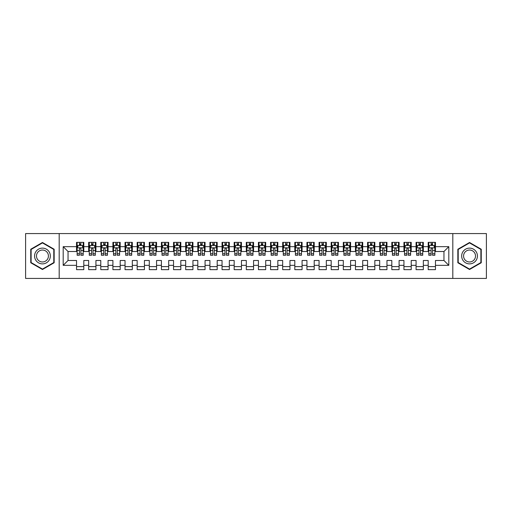 <?xml version="1.0" encoding="UTF-8"?>
<svg xmlns="http://www.w3.org/2000/svg" width="512" height="512" viewBox="0 0 512 512"><rect width="100%" height="100%" fill="white"/><g stroke="black" fill="none" stroke-linecap="round" stroke-linejoin="round"><path stroke-width="0.77" d="M452.813 278.432L486.4 278.432L486.4 233.568L452.813 233.568L452.813 278.432L59.187 278.432L59.187 233.568L25.6 233.568L25.6 278.432L59.187 278.432M452.813 233.568L59.187 233.568M63.194 265.338L63.194 246.662L76.531 246.662L76.531 251.514L68.045 251.514L68.045 260.486L63.194 265.338L76.531 265.338L76.531 269.645L83.808 269.645L83.808 265.338L88.659 265.338L88.659 269.645L95.93 269.645L95.93 265.338L100.781 265.338L100.781 269.645L108.058 269.645L108.058 265.338L112.909 265.338L112.909 269.645L120.186 269.645L120.186 265.338L125.037 265.338L125.037 269.645L132.314 269.645L132.314 265.338L137.165 265.338L137.165 269.645L144.435 269.645L144.435 265.338L149.286 265.338L149.286 269.645L156.563 269.645L156.563 265.338L161.414 265.338L161.414 269.645L168.691 269.645L168.691 265.338L173.542 265.338L173.542 269.645L180.819 269.645L180.819 265.338L185.67 265.338L185.67 269.645L192.941 269.645L192.941 265.338L197.792 265.338L197.792 269.645L205.069 269.645L205.069 265.338L209.92 265.338L209.92 269.645L217.197 269.645L217.197 265.338L222.048 265.338L222.048 269.645L229.325 269.645L229.325 265.338L234.17 265.338L234.17 269.645L241.446 269.645L241.446 265.338L246.298 265.338L246.298 269.645L253.574 269.645L253.574 265.338L258.426 265.338L258.426 269.645L265.702 269.645L265.702 265.338L270.554 265.338L270.554 269.645L277.83 269.645L277.83 265.338L282.675 265.338L282.675 269.645L289.952 269.645L289.952 265.338L294.803 265.338L294.803 269.645L302.08 269.645L302.08 265.338L306.931 265.338L306.931 269.645L314.208 269.645L314.208 265.338L319.059 265.338L319.059 269.645L326.33 269.645L326.33 265.338L331.181 265.338L331.181 269.645L338.458 269.645L338.458 265.338L343.309 265.338L343.309 269.645L350.586 269.645L350.586 265.338L355.437 265.338L355.437 269.645L362.714 269.645L362.714 265.338L367.565 265.338L367.565 269.645L374.835 269.645L374.835 265.338L379.686 265.338L379.686 269.645L386.963 269.645L386.963 265.338L391.814 265.338L391.814 269.645L399.091 269.645L399.091 265.338L403.942 265.338L403.942 269.645L411.219 269.645L411.219 265.338L416.07 265.338L416.07 269.645L423.341 269.645L423.341 265.338L428.192 265.338L428.192 269.645L435.469 269.645L435.469 260.486L443.955 260.486L443.955 251.514L435.469 251.514L435.469 246.662L448.806 246.662L448.806 265.338L435.469 265.338M435.469 246.662L435.469 242.355L428.192 242.355L428.192 246.662L423.341 246.662L423.341 242.355L416.07 242.355L416.07 246.662L411.219 246.662L411.219 242.355L403.942 242.355L403.942 246.662L399.091 246.662L399.091 242.355L391.814 242.355L391.814 246.662L386.963 246.662L386.963 242.355L379.686 242.355L379.686 246.662L374.835 246.662L374.835 242.355L367.565 242.355L367.565 246.662L362.714 246.662L362.714 242.355L355.437 242.355L355.437 246.662L350.586 246.662L350.586 242.355L343.309 242.355L343.309 246.662L338.458 246.662L338.458 242.355L331.181 242.355L331.181 246.662L326.33 246.662L326.33 242.355L319.059 242.355L319.059 246.662L314.208 246.662L314.208 242.355L306.931 242.355L306.931 246.662L302.08 246.662L302.08 242.355L294.803 242.355L294.803 246.662L289.952 246.662L289.952 242.355L282.675 242.355L282.675 246.662L277.83 246.662L277.83 242.355L270.554 242.355L270.554 246.662L265.702 246.662L265.702 242.355L258.426 242.355L258.426 246.662L253.574 246.662L253.574 242.355L246.298 242.355L246.298 246.662L241.446 246.662L241.446 242.355L234.17 242.355L234.17 246.662L229.325 246.662L229.325 242.355L222.048 242.355L222.048 246.662L217.197 246.662L217.197 242.355L209.92 242.355L209.92 246.662L205.069 246.662L205.069 242.355L197.792 242.355L197.792 246.662L192.941 246.662L192.941 242.355L185.67 242.355L185.67 246.662L180.819 246.662L180.819 242.355L173.542 242.355L173.542 246.662L168.691 246.662L168.691 242.355L161.414 242.355L161.414 246.662L156.563 246.662L156.563 242.355L149.286 242.355L149.286 246.662L144.435 246.662L144.435 242.355L137.165 242.355L137.165 246.662L132.314 246.662L132.314 242.355L125.037 242.355L125.037 246.662L120.186 246.662L120.186 242.355L112.909 242.355L112.909 246.662L108.058 246.662L108.058 242.355L100.781 242.355L100.781 246.662L95.93 246.662L95.93 242.355L88.659 242.355L88.659 246.662L83.808 246.662L83.808 242.355L76.531 242.355L76.531 246.662M423.341 265.338L423.341 260.486L428.192 260.486L428.192 265.338M448.806 246.662L443.955 251.514M411.219 265.338L411.219 260.486L416.07 260.486L416.07 265.338M428.192 246.662L428.192 251.514L423.341 251.514L423.341 246.662M399.091 265.338L399.091 260.486L403.942 260.486L403.942 265.338M416.07 246.662L416.07 251.514L411.219 251.514L411.219 246.662M386.963 265.338L386.963 260.486L391.814 260.486L391.814 265.338M403.942 246.662L403.942 251.514L399.091 251.514L399.091 246.662M374.835 265.338L374.835 260.486L379.686 260.486L379.686 265.338M391.814 246.662L391.814 251.514L386.963 251.514L386.963 246.662M362.714 265.338L362.714 260.486L367.565 260.486L367.565 265.338M379.686 246.662L379.686 251.514L374.835 251.514L374.835 246.662M350.586 265.338L350.586 260.486L355.437 260.486L355.437 265.338M367.565 246.662L367.565 251.514L362.714 251.514L362.714 246.662M338.458 265.338L338.458 260.486L343.309 260.486L343.309 265.338M355.437 246.662L355.437 251.514L350.586 251.514L350.586 246.662M326.33 265.338L326.33 260.486L331.181 260.486L331.181 265.338M343.309 246.662L343.309 251.514L338.458 251.514L338.458 246.662M314.208 265.338L314.208 260.486L319.059 260.486L319.059 265.338M331.181 246.662L331.181 251.514L326.33 251.514L326.33 246.662M302.08 265.338L302.08 260.486L306.931 260.486L306.931 265.338M319.059 246.662L319.059 251.514L314.208 251.514L314.208 246.662M289.952 265.338L289.952 260.486L294.803 260.486L294.803 265.338M306.931 246.662L306.931 251.514L302.08 251.514L302.08 246.662M277.83 265.338L277.83 260.486L282.675 260.486L282.675 265.338M294.803 246.662L294.803 251.514L289.952 251.514L289.952 246.662M265.702 265.338L265.702 260.486L270.554 260.486L270.554 265.338M282.675 246.662L282.675 251.514L277.83 251.514L277.83 246.662M253.574 265.338L253.574 260.486L258.426 260.486L258.426 265.338M270.554 246.662L270.554 251.514L265.702 251.514L265.702 246.662M241.446 265.338L241.446 260.486L246.298 260.486L246.298 265.338M258.426 246.662L258.426 251.514L253.574 251.514L253.574 246.662M229.325 265.338L229.325 260.486L234.17 260.486L234.17 265.338M246.298 246.662L246.298 251.514L241.446 251.514L241.446 246.662M217.197 265.338L217.197 260.486L222.048 260.486L222.048 265.338M234.17 246.662L234.17 251.514L229.325 251.514L229.325 246.662M205.069 265.338L205.069 260.486L209.92 260.486L209.92 265.338M222.048 246.662L222.048 251.514L217.197 251.514L217.197 246.662M192.941 265.338L192.941 260.486L197.792 260.486L197.792 265.338M209.92 246.662L209.92 251.514L205.069 251.514L205.069 246.662M180.819 265.338L180.819 260.486L185.67 260.486L185.67 265.338M197.792 246.662L197.792 251.514L192.941 251.514L192.941 246.662M168.691 265.338L168.691 260.486L173.542 260.486L173.542 265.338M185.67 246.662L185.67 251.514L180.819 251.514L180.819 246.662M156.563 265.338L156.563 260.486L161.414 260.486L161.414 265.338M173.542 246.662L173.542 251.514L168.691 251.514L168.691 246.662M144.435 265.338L144.435 260.486L149.286 260.486L149.286 265.338M161.414 246.662L161.414 251.514L156.563 251.514L156.563 246.662M132.314 265.338L132.314 260.486L137.165 260.486L137.165 265.338M149.286 246.662L149.286 251.514L144.435 251.514L144.435 246.662M120.186 265.338L120.186 260.486L125.037 260.486L125.037 265.338M137.165 246.662L137.165 251.514L132.314 251.514L132.314 246.662M108.058 265.338L108.058 260.486L112.909 260.486L112.909 265.338M125.037 246.662L125.037 251.514L120.186 251.514L120.186 246.662M95.93 265.338L95.93 260.486L100.781 260.486L100.781 265.338M112.909 246.662L112.909 251.514L108.058 251.514L108.058 246.662M83.808 265.338L83.808 260.486L88.659 260.486L88.659 265.338M100.781 246.662L100.781 251.514L95.93 251.514L95.93 246.662M68.045 260.486L76.531 260.486L76.531 265.338M88.659 246.662L88.659 251.514L83.808 251.514L83.808 246.662M428.192 245.389L428.8 245.389M434.861 245.389L435.469 245.389M416.07 245.389L416.672 245.389M422.739 245.389L423.341 245.389M403.942 245.389L404.55 245.389M410.611 245.389L411.219 245.389M391.814 245.389L392.422 245.389M398.483 245.389L399.091 245.389M379.686 245.389L380.294 245.389M386.355 245.389L386.963 245.389M367.565 245.389L368.166 245.389M374.234 245.389L374.835 245.389M355.437 245.389L356.045 245.389M362.106 245.389L362.714 245.389M343.309 245.389L343.917 245.389M349.978 245.389L350.586 245.389M331.181 245.389L331.789 245.389M337.85 245.389L338.458 245.389M319.059 245.389L319.661 245.389M325.728 245.389L326.33 245.389M306.931 245.389L307.539 245.389M313.6 245.389L314.208 245.389M294.803 245.389L295.411 245.389M301.472 245.389L302.08 245.389M282.675 245.389L283.283 245.389M289.35 245.389L289.952 245.389M270.554 245.389L271.155 245.389M277.222 245.389L277.83 245.389M258.426 245.389L259.034 245.389M265.094 245.389L265.702 245.389M246.298 245.389L246.906 245.389M252.966 245.389L253.574 245.389M234.17 245.389L234.778 245.389M240.845 245.389L241.446 245.389M222.048 245.389L222.65 245.389M228.717 245.389L229.325 245.389M209.92 245.389L210.528 245.389M216.589 245.389L217.197 245.389M197.792 245.389L198.4 245.389M204.461 245.389L205.069 245.389M185.67 245.389L186.272 245.389M192.339 245.389L192.941 245.389M173.542 245.389L174.15 245.389M180.211 245.389L180.819 245.389M161.414 245.389L162.022 245.389M168.083 245.389L168.691 245.389M149.286 245.389L149.894 245.389M155.955 245.389L156.563 245.389M137.165 245.389L137.766 245.389M143.834 245.389L144.435 245.389M125.037 245.389L125.645 245.389M131.706 245.389L132.314 245.389M112.909 245.389L113.517 245.389M119.578 245.389L120.186 245.389M100.781 245.389L101.389 245.389M107.45 245.389L108.058 245.389M88.659 245.389L89.261 245.389M95.328 245.389L95.93 245.389M76.531 245.389L77.139 245.389M83.2 245.389L83.808 245.389M76.531 266.611L83.808 266.611M88.659 266.611L95.93 266.611M100.781 266.611L108.058 266.611M112.909 266.611L120.186 266.611M125.037 266.611L132.314 266.611M137.165 266.611L144.435 266.611M149.286 266.611L156.563 266.611M161.414 266.611L168.691 266.611M173.542 266.611L180.819 266.611M185.67 266.611L192.941 266.611M197.792 266.611L205.069 266.611M209.92 266.611L217.197 266.611M222.048 266.611L229.325 266.611M234.17 266.611L241.446 266.611M246.298 266.611L253.574 266.611M258.426 266.611L265.702 266.611M270.554 266.611L277.83 266.611M282.675 266.611L289.952 266.611M294.803 266.611L302.08 266.611M306.931 266.611L314.208 266.611M319.059 266.611L326.33 266.611M331.181 266.611L338.458 266.611M343.309 266.611L350.586 266.611M355.437 266.611L362.714 266.611M367.565 266.611L374.835 266.611M379.686 266.611L386.963 266.611M391.814 266.611L399.091 266.611M403.942 266.611L411.219 266.611M416.07 266.611L423.341 266.611M428.192 266.611L435.469 266.611M63.194 246.662L68.045 251.514M443.955 260.486L448.806 265.338M54.157 249.242L42.458 242.49L30.752 249.242L30.752 262.758L42.458 269.51L54.157 262.758L54.157 249.242M457.843 249.242L457.843 262.758L469.542 269.51L481.248 262.758L481.248 249.242L469.542 242.49L457.843 249.242M80.896 243.936L79.443 243.936M83.2 253.754L80.896 253.754L80.896 255.27L83.2 255.27L83.2 247.878L81.99 245.453L78.349 245.453L77.139 247.878L77.139 255.27L79.443 255.27L79.443 253.754L77.139 253.754M77.139 247.878L77.139 242.355M83.2 247.878L83.2 242.355M79.443 245.453L79.443 242.355M80.896 242.355L80.896 245.453M80.896 253.754L80.896 248.787C80.41 247.853 79.93 247.853 79.443 248.787L79.443 253.754M80.896 245.389L79.443 245.389M93.024 243.936L91.565 243.936M95.328 253.754L93.024 253.754L93.024 255.27L95.328 255.27L95.328 247.878L94.112 245.453L90.477 245.453L89.261 247.878L89.261 255.27L91.565 255.27L91.565 253.754L89.261 253.754M89.261 247.878L89.261 242.355M95.328 247.878L95.328 242.355M91.565 245.453L91.565 242.355M93.024 242.355L93.024 245.453M93.024 253.754L93.024 248.787C92.538 247.853 92.051 247.853 91.565 248.787L91.565 253.754M93.024 245.389L91.565 245.389M105.146 243.936L103.693 243.936M107.45 253.754L105.146 253.754L105.146 255.27L107.45 255.27L107.45 247.878L106.24 245.453L102.605 245.453L101.389 247.878L101.389 255.27L103.693 255.27L103.693 253.754L101.389 253.754M101.389 247.878L101.389 242.355M107.45 247.878L107.45 242.355M103.693 245.453L103.693 242.355M105.146 242.355L105.146 245.453M105.146 253.754L105.146 248.787C104.666 247.853 104.179 247.853 103.693 248.787L103.693 253.754M105.146 245.389L103.693 245.389M49.28 252.058A7.885 7.885 0 0 0 38.515 249.171A7.885 7.885 0 0 0 35.629 259.942A7.885 7.885 0 0 0 46.394 262.829A7.885 7.885 0 0 0 49.28 252.058M47.622 253.018A5.965 5.965 0 0 0 39.469 250.829A5.965 5.965 0 0 0 37.286 258.982A5.965 5.965 0 0 0 45.44 261.171A5.965 5.965 0 0 0 47.622 253.018M42.458 269.094L31.117 262.547L31.117 249.453L42.458 242.906L53.792 249.453L53.792 262.547L42.458 269.094M476.371 252.058A7.885 7.885 0 0 0 465.606 249.171A7.885 7.885 0 0 0 462.72 259.942A7.885 7.885 0 0 0 473.485 262.829A7.885 7.885 0 0 0 476.371 252.058M474.714 253.018A5.965 5.965 0 0 0 466.56 250.829A5.965 5.965 0 0 0 464.378 258.982A5.965 5.965 0 0 0 472.531 261.171A5.965 5.965 0 0 0 474.714 253.018M469.542 269.094L458.208 262.547L458.208 249.453L469.542 242.906L480.883 249.453L480.883 262.547L469.542 269.094M117.274 243.936L115.821 243.936M119.578 253.754L117.274 253.754L117.274 255.27L119.578 255.27L119.578 247.878L118.368 245.453L114.726 245.453L113.517 247.878L113.517 255.27L115.821 255.27L115.821 253.754L113.517 253.754M113.517 247.878L113.517 242.355M119.578 247.878L119.578 242.355M115.821 245.453L115.821 242.355M117.274 242.355L117.274 245.453M117.274 253.754L117.274 248.787C116.794 247.853 116.307 247.853 115.821 248.787L115.821 253.754M117.274 245.389L115.821 245.389M129.402 243.936L127.949 243.936M131.706 253.754L129.402 253.754L129.402 255.27L131.706 255.27L131.706 247.878L130.49 245.453L126.854 245.453L125.645 247.878L125.645 255.27L127.949 255.27L127.949 253.754L125.645 253.754M125.645 247.878L125.645 242.355M131.706 247.878L131.706 242.355M127.949 245.453L127.949 242.355M129.402 242.355L129.402 245.453M129.402 253.754L129.402 248.787C128.915 247.853 128.429 247.853 127.949 248.787L127.949 253.754M129.402 245.389L127.949 245.389M141.53 243.936L140.07 243.936M143.834 253.754L141.53 253.754L141.53 255.27L143.834 255.27L143.834 247.878L142.618 245.453L138.982 245.453L137.766 247.878L137.766 255.27L140.07 255.27L140.07 253.754L137.766 253.754M137.766 247.878L137.766 242.355M143.834 247.878L143.834 242.355M140.07 245.453L140.07 242.355M141.53 242.355L141.53 245.453M141.53 253.754L141.53 248.787C141.043 247.853 140.557 247.853 140.07 248.787L140.07 253.754M141.53 245.389L140.07 245.389M153.651 243.936L152.198 243.936M155.955 253.754L153.651 253.754L153.651 255.27L155.955 255.27L155.955 247.878L154.746 245.453L151.11 245.453L149.894 247.878L149.894 255.27L152.198 255.27L152.198 253.754L149.894 253.754M149.894 247.878L149.894 242.355M155.955 247.878L155.955 242.355M152.198 245.453L152.198 242.355M153.651 242.355L153.651 245.453M153.651 253.754L153.651 248.787C153.171 247.853 152.685 247.853 152.198 248.787L152.198 253.754M153.651 245.389L152.198 245.389M165.779 243.936L164.326 243.936M168.083 253.754L165.779 253.754L165.779 255.27L168.083 255.27L168.083 247.878L166.874 245.453L163.232 245.453L162.022 247.878L162.022 255.27L164.326 255.27L164.326 253.754L162.022 253.754M162.022 247.878L162.022 242.355M168.083 247.878L168.083 242.355M164.326 245.453L164.326 242.355M165.779 242.355L165.779 245.453M165.779 253.754L165.779 248.787C165.293 247.853 164.813 247.853 164.326 248.787L164.326 253.754M165.779 245.389L164.326 245.389M177.907 243.936L176.454 243.936M180.211 253.754L177.907 253.754L177.907 255.27L180.211 255.27L180.211 247.878L178.995 245.453L175.36 245.453L174.15 247.878L174.15 255.27L176.454 255.27L176.454 253.754L174.15 253.754M174.15 247.878L174.15 242.355M180.211 247.878L180.211 242.355M176.454 245.453L176.454 242.355M177.907 242.355L177.907 245.453M177.907 253.754L177.907 248.787C177.421 247.853 176.934 247.853 176.454 248.787L176.454 253.754M177.907 245.389L176.454 245.389M190.035 243.936L188.576 243.936M192.339 253.754L190.035 253.754L190.035 255.27L192.339 255.27L192.339 247.878L191.123 245.453L187.488 245.453L186.272 247.878L186.272 255.27L188.576 255.27L188.576 253.754L186.272 253.754M186.272 247.878L186.272 242.355M192.339 247.878L192.339 242.355M188.576 245.453L188.576 242.355M190.035 242.355L190.035 245.453M190.035 253.754L190.035 248.787C189.549 247.853 189.062 247.853 188.576 248.787L188.576 253.754M190.035 245.389L188.576 245.389M202.157 243.936L200.704 243.936M204.461 253.754L202.157 253.754L202.157 255.27L204.461 255.27L204.461 247.878L203.251 245.453L199.61 245.453L198.4 247.878L198.4 255.27L200.704 255.27L200.704 253.754L198.4 253.754M198.4 247.878L198.4 242.355M204.461 247.878L204.461 242.355M200.704 245.453L200.704 242.355M202.157 242.355L202.157 245.453M202.157 253.754L202.157 248.787C201.677 247.853 201.19 247.853 200.704 248.787L200.704 253.754M202.157 245.389L200.704 245.389M214.285 243.936L212.832 243.936M216.589 253.754L214.285 253.754L214.285 255.27L216.589 255.27L216.589 247.878L215.379 245.453L211.738 245.453L210.528 247.878L210.528 255.27L212.832 255.27L212.832 253.754L210.528 253.754M210.528 247.878L210.528 242.355M216.589 247.878L216.589 242.355M212.832 245.453L212.832 242.355M214.285 242.355L214.285 245.453M214.285 253.754L214.285 248.787C213.798 247.853 213.318 247.853 212.832 248.787L212.832 253.754M214.285 245.389L212.832 245.389M226.413 243.936L224.954 243.936M228.717 253.754L226.413 253.754L226.413 255.27L228.717 255.27L228.717 247.878L227.501 245.453L223.866 245.453L222.65 247.878L222.65 255.27L224.954 255.27L224.954 253.754L222.65 253.754M222.65 247.878L222.65 242.355M228.717 247.878L228.717 242.355M224.954 245.453L224.954 242.355M226.413 242.355L226.413 245.453M226.413 253.754L226.413 248.787C225.926 247.853 225.44 247.853 224.954 248.787L224.954 253.754M226.413 245.389L224.954 245.389M238.541 243.936L237.082 243.936M240.845 253.754L238.541 253.754L238.541 255.27L240.845 255.27L240.845 247.878L239.629 245.453L235.994 245.453L234.778 247.878L234.778 255.27L237.082 255.27L237.082 253.754L234.778 253.754M234.778 247.878L234.778 242.355M240.845 247.878L240.845 242.355M237.082 245.453L237.082 242.355M238.541 242.355L238.541 245.453M238.541 253.754L238.541 248.787C238.054 247.853 237.568 247.853 237.082 248.787L237.082 253.754M238.541 245.389L237.082 245.389M250.662 243.936L249.21 243.936M252.966 253.754L250.662 253.754L250.662 255.27L252.966 255.27L252.966 247.878L251.757 245.453L248.115 245.453L246.906 247.878L246.906 255.27L249.21 255.27L249.21 253.754L246.906 253.754M246.906 247.878L246.906 242.355M252.966 247.878L252.966 242.355M249.21 245.453L249.21 242.355M250.662 242.355L250.662 245.453M250.662 253.754L250.662 248.787C250.182 247.853 249.696 247.853 249.21 248.787L249.21 253.754M250.662 245.389L249.21 245.389M262.79 243.936L261.338 243.936M265.094 253.754L262.79 253.754L262.79 255.27L265.094 255.27L265.094 247.878L263.885 245.453L260.243 245.453L259.034 247.878L259.034 255.27L261.338 255.27L261.338 253.754L259.034 253.754M259.034 247.878L259.034 242.355M265.094 247.878L265.094 242.355M261.338 245.453L261.338 242.355M262.79 242.355L262.79 245.453M262.79 253.754L262.79 248.787C262.304 247.853 261.824 247.853 261.338 248.787L261.338 253.754M262.79 245.389L261.338 245.389M274.918 243.936L273.459 243.936M277.222 253.754L274.918 253.754L274.918 255.27L277.222 255.27L277.222 247.878L276.006 245.453L272.371 245.453L271.155 247.878L271.155 255.27L273.459 255.27L273.459 253.754L271.155 253.754M271.155 247.878L271.155 242.355M277.222 247.878L277.222 242.355M273.459 245.453L273.459 242.355M274.918 242.355L274.918 245.453M274.918 253.754L274.918 248.787C274.432 247.853 273.946 247.853 273.459 248.787L273.459 253.754M274.918 245.389L273.459 245.389M287.046 243.936L285.587 243.936M289.35 253.754L287.046 253.754L287.046 255.27L289.35 255.27L289.35 247.878L288.134 245.453L284.499 245.453L283.283 247.878L283.283 255.27L285.587 255.27L285.587 253.754L283.283 253.754M283.283 247.878L283.283 242.355M289.35 247.878L289.35 242.355M285.587 245.453L285.587 242.355M287.046 242.355L287.046 245.453M287.046 253.754L287.046 248.787C286.56 247.853 286.074 247.853 285.587 248.787L285.587 253.754M287.046 245.389L285.587 245.389M299.168 243.936L297.715 243.936M301.472 253.754L299.168 253.754L299.168 255.27L301.472 255.27L301.472 247.878L300.262 245.453L296.621 245.453L295.411 247.878L295.411 255.27L297.715 255.27L297.715 253.754L295.411 253.754M295.411 247.878L295.411 242.355M301.472 247.878L301.472 242.355M297.715 245.453L297.715 242.355M299.168 242.355L299.168 245.453M299.168 253.754L299.168 248.787C298.688 247.853 298.202 247.853 297.715 248.787L297.715 253.754M299.168 245.389L297.715 245.389M311.296 243.936L309.843 243.936M313.6 253.754L311.296 253.754L311.296 255.27L313.6 255.27L313.6 247.878L312.39 245.453L308.749 245.453L307.539 247.878L307.539 255.27L309.843 255.27L309.843 253.754L307.539 253.754M307.539 247.878L307.539 242.355M313.6 247.878L313.6 242.355M309.843 245.453L309.843 242.355M311.296 242.355L311.296 245.453M311.296 253.754L311.296 248.787C310.81 247.853 310.33 247.853 309.843 248.787L309.843 253.754M311.296 245.389L309.843 245.389M323.424 243.936L321.965 243.936M325.728 253.754L323.424 253.754L323.424 255.27L325.728 255.27L325.728 247.878L324.512 245.453L320.877 245.453L319.661 247.878L319.661 255.27L321.965 255.27L321.965 253.754L319.661 253.754M319.661 247.878L319.661 242.355M325.728 247.878L325.728 242.355M321.965 245.453L321.965 242.355M323.424 242.355L323.424 245.453M323.424 253.754L323.424 248.787C322.938 247.853 322.451 247.853 321.965 248.787L321.965 253.754M323.424 245.389L321.965 245.389M335.546 243.936L334.093 243.936M337.85 253.754L335.546 253.754L335.546 255.27L337.85 255.27L337.85 247.878L336.64 245.453L333.005 245.453L331.789 247.878L331.789 255.27L334.093 255.27L334.093 253.754L331.789 253.754M331.789 247.878L331.789 242.355M337.85 247.878L337.85 242.355M334.093 245.453L334.093 242.355M335.546 242.355L335.546 245.453M335.546 253.754L335.546 248.787C335.066 247.853 334.579 247.853 334.093 248.787L334.093 253.754M335.546 245.389L334.093 245.389M347.674 243.936L346.221 243.936M349.978 253.754L347.674 253.754L347.674 255.27L349.978 255.27L349.978 247.878L348.768 245.453L345.126 245.453L343.917 247.878L343.917 255.27L346.221 255.27L346.221 253.754L343.917 253.754M343.917 247.878L343.917 242.355M349.978 247.878L349.978 242.355M346.221 245.453L346.221 242.355M347.674 242.355L347.674 245.453M347.674 253.754L347.674 248.787C347.194 247.853 346.707 247.853 346.221 248.787L346.221 253.754M347.674 245.389L346.221 245.389M359.802 243.936L358.349 243.936M362.106 253.754L359.802 253.754L359.802 255.27L362.106 255.27L362.106 247.878L360.89 245.453L357.254 245.453L356.045 247.878L356.045 255.27L358.349 255.27L358.349 253.754L356.045 253.754M356.045 247.878L356.045 242.355M362.106 247.878L362.106 242.355M358.349 245.453L358.349 242.355M359.802 242.355L359.802 245.453M359.802 253.754L359.802 248.787C359.315 247.853 358.829 247.853 358.349 248.787L358.349 253.754M359.802 245.389L358.349 245.389M371.93 243.936L370.47 243.936M374.234 253.754L371.93 253.754L371.93 255.27L374.234 255.27L374.234 247.878L373.018 245.453L369.382 245.453L368.166 247.878L368.166 255.27L370.47 255.27L370.47 253.754L368.166 253.754M368.166 247.878L368.166 242.355M374.234 247.878L374.234 242.355M370.47 245.453L370.47 242.355M371.93 242.355L371.93 245.453M371.93 253.754L371.93 248.787C371.443 247.853 370.957 247.853 370.47 248.787L370.47 253.754M371.93 245.389L370.47 245.389M384.051 243.936L382.598 243.936M386.355 253.754L384.051 253.754L384.051 255.27L386.355 255.27L386.355 247.878L385.146 245.453L381.51 245.453L380.294 247.878L380.294 255.27L382.598 255.27L382.598 253.754L380.294 253.754M380.294 247.878L380.294 242.355M386.355 247.878L386.355 242.355M382.598 245.453L382.598 242.355M384.051 242.355L384.051 245.453M384.051 253.754L384.051 248.787C383.571 247.853 383.085 247.853 382.598 248.787L382.598 253.754M384.051 245.389L382.598 245.389M396.179 243.936L394.726 243.936M398.483 253.754L396.179 253.754L396.179 255.27L398.483 255.27L398.483 247.878L397.274 245.453L393.632 245.453L392.422 247.878L392.422 255.27L394.726 255.27L394.726 253.754L392.422 253.754M392.422 247.878L392.422 242.355M398.483 247.878L398.483 242.355M394.726 245.453L394.726 242.355M396.179 242.355L396.179 245.453M396.179 253.754L396.179 248.787C395.693 247.853 395.213 247.853 394.726 248.787L394.726 253.754M396.179 245.389L394.726 245.389M408.307 243.936L406.854 243.936M410.611 253.754L408.307 253.754L408.307 255.27L410.611 255.27L410.611 247.878L409.395 245.453L405.76 245.453L404.55 247.878L404.55 255.27L406.854 255.27L406.854 253.754L404.55 253.754M404.55 247.878L404.55 242.355M410.611 247.878L410.611 242.355M406.854 245.453L406.854 242.355M408.307 242.355L408.307 245.453M408.307 253.754L408.307 248.787C407.821 247.853 407.334 247.853 406.854 248.787L406.854 253.754M408.307 245.389L406.854 245.389M420.435 243.936L418.976 243.936M422.739 253.754L420.435 253.754L420.435 255.27L422.739 255.27L422.739 247.878L421.523 245.453L417.888 245.453L416.672 247.878L416.672 255.27L418.976 255.27L418.976 253.754L416.672 253.754M416.672 247.878L416.672 242.355M422.739 247.878L422.739 242.355M418.976 245.453L418.976 242.355M420.435 242.355L420.435 245.453M420.435 253.754L420.435 248.787C419.949 247.853 419.462 247.853 418.976 248.787L418.976 253.754M420.435 245.389L418.976 245.389M432.557 243.936L431.104 243.936M434.861 253.754L432.557 253.754L432.557 255.27L434.861 255.27L434.861 247.878L433.651 245.453L430.01 245.453L428.8 247.878L428.8 255.27L431.104 255.27L431.104 253.754L428.8 253.754M428.8 247.878L428.8 242.355M434.861 247.878L434.861 242.355M431.104 245.453L431.104 242.355M432.557 242.355L432.557 245.453M432.557 253.754L432.557 248.787C432.077 247.853 431.59 247.853 431.104 248.787L431.104 253.754M432.557 245.389L431.104 245.389M83.168 247.814L77.165 247.814M77.139 245.594L78.278 245.594M82.061 245.594L83.2 245.594M79.443 250.502L77.139 250.502M83.2 250.502L80.896 250.502M80.896 244.704L79.443 244.704M95.296 247.814L89.293 247.814M89.261 245.594L90.4 245.594M94.189 245.594L95.328 245.594M91.565 250.502L89.261 250.502M95.328 250.502L93.024 250.502M93.024 244.704L91.565 244.704M107.424 247.814L101.421 247.814M101.389 245.594L102.528 245.594M106.31 245.594L107.45 245.594M103.693 250.502L101.389 250.502M107.45 250.502L105.146 250.502M105.146 244.704L103.693 244.704M119.546 247.814L113.549 247.814M113.517 245.594L114.656 245.594M118.438 245.594L119.578 245.594M115.821 250.502L113.517 250.502M119.578 250.502L117.274 250.502M117.274 244.704L115.821 244.704M131.674 247.814L125.67 247.814M125.645 245.594L126.784 245.594M130.566 245.594L131.706 245.594M127.949 250.502L125.645 250.502M131.706 250.502L129.402 250.502M129.402 244.704L127.949 244.704M143.802 247.814L137.798 247.814M137.766 245.594L138.906 245.594M142.694 245.594L143.834 245.594M140.07 250.502L137.766 250.502M143.834 250.502L141.53 250.502M141.53 244.704L140.07 244.704M155.93 247.814L149.926 247.814M149.894 245.594L151.034 245.594M154.816 245.594L155.955 245.594M152.198 250.502L149.894 250.502M155.955 250.502L153.651 250.502M153.651 244.704L152.198 244.704M168.051 247.814L162.054 247.814M162.022 245.594L163.162 245.594M166.944 245.594L168.083 245.594M164.326 250.502L162.022 250.502M168.083 250.502L165.779 250.502M165.779 244.704L164.326 244.704M180.179 247.814L174.176 247.814M174.15 245.594L175.29 245.594M179.072 245.594L180.211 245.594M176.454 250.502L174.15 250.502M180.211 250.502L177.907 250.502M177.907 244.704L176.454 244.704M192.307 247.814L186.304 247.814M186.272 245.594L187.411 245.594M191.2 245.594L192.339 245.594M188.576 250.502L186.272 250.502M192.339 250.502L190.035 250.502M190.035 244.704L188.576 244.704M204.435 247.814L198.432 247.814M198.4 245.594L199.539 245.594M203.322 245.594L204.461 245.594M200.704 250.502L198.4 250.502M204.461 250.502L202.157 250.502M202.157 244.704L200.704 244.704M216.557 247.814L210.554 247.814M210.528 245.594L211.667 245.594M215.45 245.594L216.589 245.594M212.832 250.502L210.528 250.502M216.589 250.502L214.285 250.502M214.285 244.704L212.832 244.704M228.685 247.814L222.682 247.814M222.65 245.594L223.795 245.594M227.578 245.594L228.717 245.594M224.954 250.502L222.65 250.502M228.717 250.502L226.413 250.502M226.413 244.704L224.954 244.704M240.813 247.814L234.81 247.814M234.778 245.594L235.917 245.594M239.699 245.594L240.845 245.594M237.082 250.502L234.778 250.502M240.845 250.502L238.541 250.502M238.541 244.704L237.082 244.704M252.941 247.814L246.938 247.814M246.906 245.594L248.045 245.594M251.827 245.594L252.966 245.594M249.21 250.502L246.906 250.502M252.966 250.502L250.662 250.502M250.662 244.704L249.21 244.704M265.062 247.814L259.059 247.814M259.034 245.594L260.173 245.594M263.955 245.594L265.094 245.594M261.338 250.502L259.034 250.502M265.094 250.502L262.79 250.502M262.79 244.704L261.338 244.704M277.19 247.814L271.187 247.814M271.155 245.594L272.301 245.594M276.083 245.594L277.222 245.594M273.459 250.502L271.155 250.502M277.222 250.502L274.918 250.502M274.918 244.704L273.459 244.704M289.318 247.814L283.315 247.814M283.283 245.594L284.422 245.594M288.205 245.594L289.35 245.594M285.587 250.502L283.283 250.502M289.35 250.502L287.046 250.502M287.046 244.704L285.587 244.704M301.446 247.814L295.443 247.814M295.411 245.594L296.55 245.594M300.333 245.594L301.472 245.594M297.715 250.502L295.411 250.502M301.472 250.502L299.168 250.502M299.168 244.704L297.715 244.704M313.568 247.814L307.565 247.814M307.539 245.594L308.678 245.594M312.461 245.594L313.6 245.594M309.843 250.502L307.539 250.502M313.6 250.502L311.296 250.502M311.296 244.704L309.843 244.704M325.696 247.814L319.693 247.814M319.661 245.594L320.8 245.594M324.589 245.594L325.728 245.594M321.965 250.502L319.661 250.502M325.728 250.502L323.424 250.502M323.424 244.704L321.965 244.704M337.824 247.814L331.821 247.814M331.789 245.594L332.928 245.594M336.71 245.594L337.85 245.594M334.093 250.502L331.789 250.502M337.85 250.502L335.546 250.502M335.546 244.704L334.093 244.704M349.946 247.814L343.949 247.814M343.917 245.594L345.056 245.594M348.838 245.594L349.978 245.594M346.221 250.502L343.917 250.502M349.978 250.502L347.674 250.502M347.674 244.704L346.221 244.704M362.074 247.814L356.07 247.814M356.045 245.594L357.184 245.594M360.966 245.594L362.106 245.594M358.349 250.502L356.045 250.502M362.106 250.502L359.802 250.502M359.802 244.704L358.349 244.704M374.202 247.814L368.198 247.814M368.166 245.594L369.306 245.594M373.094 245.594L374.234 245.594M370.47 250.502L368.166 250.502M374.234 250.502L371.93 250.502M371.93 244.704L370.47 244.704M386.33 247.814L380.326 247.814M380.294 245.594L381.434 245.594M385.216 245.594L386.355 245.594M382.598 250.502L380.294 250.502M386.355 250.502L384.051 250.502M384.051 244.704L382.598 244.704M398.451 247.814L392.454 247.814M392.422 245.594L393.562 245.594M397.344 245.594L398.483 245.594M394.726 250.502L392.422 250.502M398.483 250.502L396.179 250.502M396.179 244.704L394.726 244.704M410.579 247.814L404.576 247.814M404.55 245.594L405.69 245.594M409.472 245.594L410.611 245.594M406.854 250.502L404.55 250.502M410.611 250.502L408.307 250.502M408.307 244.704L406.854 244.704M422.707 247.814L416.704 247.814M416.672 245.594L417.811 245.594M421.6 245.594L422.739 245.594M418.976 250.502L416.672 250.502M422.739 250.502L420.435 250.502M420.435 244.704L418.976 244.704M434.835 247.814L428.832 247.814M428.8 245.594L429.939 245.594M433.722 245.594L434.861 245.594M431.104 250.502L428.8 250.502M434.861 250.502L432.557 250.502M432.557 244.704L431.104 244.704"/></g></svg>
